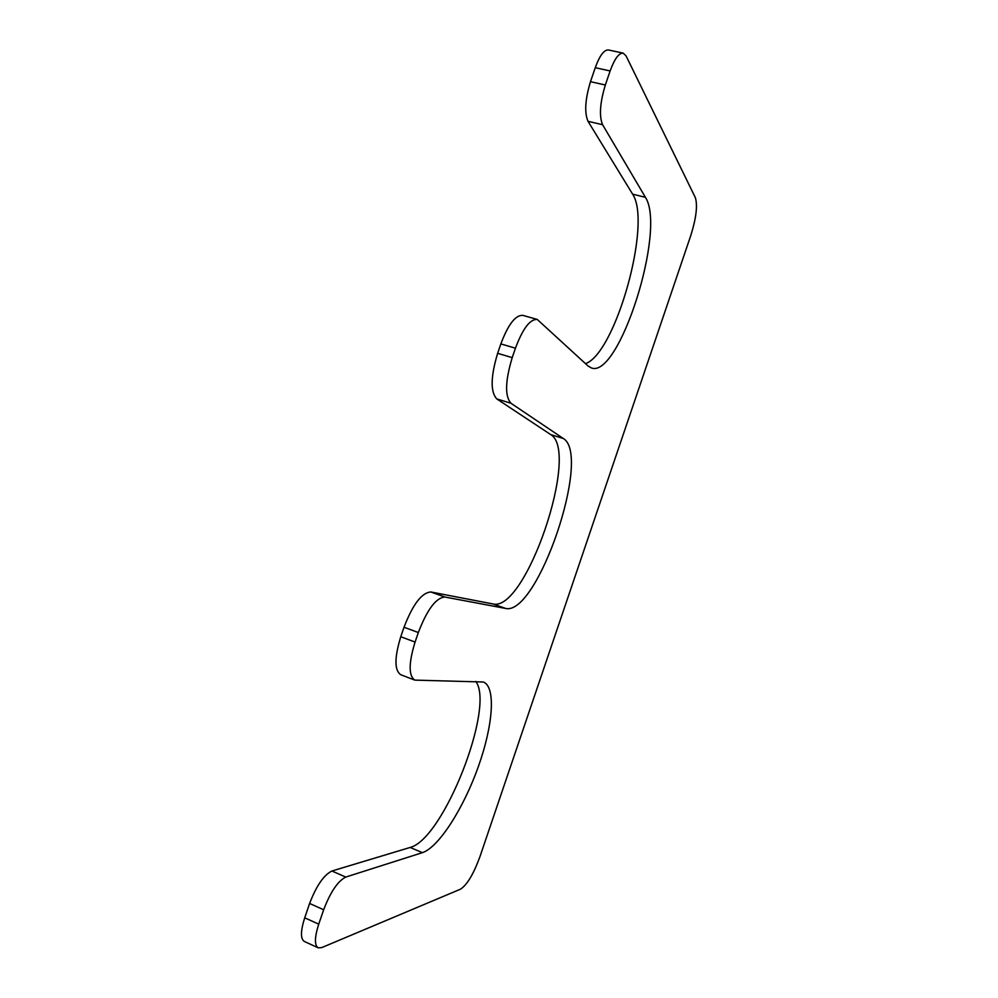 <?xml version="1.0" encoding="UTF-8"?>
<svg xmlns="http://www.w3.org/2000/svg" width="998" height="998" viewBox="0 0 998 998"><rect width="100%" height="100%" fill="white"/><g stroke="black" fill="none" stroke-linecap="round" stroke-linejoin="round"><path stroke-width="1.5" d="M602.58 124.7L645.432 197.33C666.552 229.64 619.022 378.966 591.402 367.95L588.034 365.979L537.261 319.447C530.063 318.986 522.79 328.567 515.455 348.19L512.224 357.621C505.163 381.161 504.763 396.368 511.001 403.279L563.346 438.521C592.113 455.15 537.311 616.527 505.537 608.418L444.883 597.029C436.026 597.702 427.169 609.529 418.337 632.532L415.081 642.063C408.606 663.159 408.519 675.833 414.819 680.112L483.419 682.008C496.056 686.923 493.099 725.371 478.341 766.639C463.733 807.881 438.895 847.265 422.416 852.654L410.141 847.452L331.922 871.005C323.839 874.947 316.403 885.762 309.617 903.452L304.714 917.811C300.548 930.922 300.41 938.806 304.315 941.451L318.15 947.813L321.68 947.613L460.527 889.168C467.126 884.864 473.613 873.986 479.988 856.546L690.753 235.603C696.217 218.163 697.752 205.501 695.344 197.629L626.07 55.9L623.164 53.131C618.872 52.906 614.531 58.845 610.127 70.958L605.337 85.005C599.948 102.856 599.037 116.08 602.58 124.7L588.022 121.307C584.304 112.674 585.127 99.463 590.479 81.674L595.257 67.689C599.648 55.614 604.052 49.7 608.443 49.962L623.164 53.131M422.416 852.654L345.757 877.067C337.811 881.097 330.45 891.987 323.664 909.764L318.736 924.16C314.557 937.322 314.358 945.206 318.15 947.813M645.432 197.33L632.62 194.148L588.022 121.307M632.62 194.148C652.268 223.14 615.304 353.766 585.502 363.621M537.261 319.447L522.915 315.38C515.542 314.857 508.194 324.375 500.846 343.911L497.64 353.317C490.617 376.77 490.342 391.977 496.804 398.926L550.734 434.604C580.362 451.47 525.684 612.398 493.062 603.965L430.862 591.989C421.805 592.575 412.86 604.326 404.015 627.243L400.772 636.724C394.347 657.757 394.36 670.431 400.847 674.773L414.819 680.112M410.141 847.452C443.673 839.106 495.257 706.646 475.772 681.409M323.664 909.764L309.617 903.452M345.757 877.067L331.922 871.005M318.736 924.16L304.714 917.811M610.127 70.958L595.257 67.689M605.337 85.005L590.479 81.674M515.455 348.19L500.846 343.911M512.224 357.621L497.64 353.317M511.001 403.279L496.804 398.926M563.346 438.521L550.734 434.604M505.537 608.418L493.062 603.965M444.883 597.029L430.862 591.989M418.337 632.532L404.015 627.243M415.081 642.063L400.772 636.724"/></g></svg>
